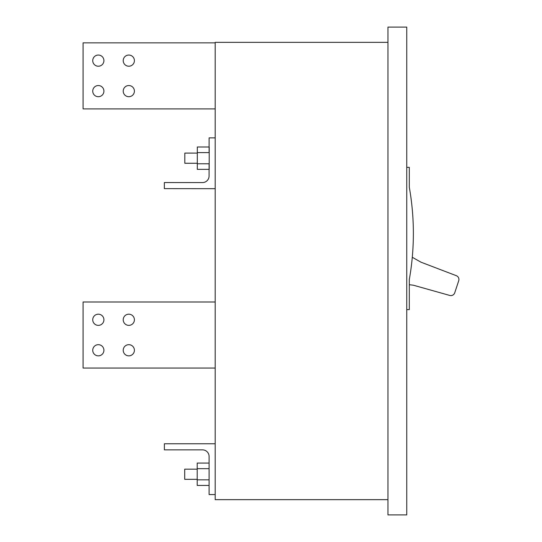 <?xml version="1.0" encoding="UTF-8"?>
<svg xmlns="http://www.w3.org/2000/svg" width="542" height="542" viewBox="0 0 542 542"><rect width="100%" height="100%" fill="white"/><g stroke="black" fill="none" stroke-linecap="round" stroke-linejoin="round"><path stroke-width="0.81" d="M209.097 485.429L197.207 485.429L197.207 468.661L209.097 468.661M197.207 479.839L209.097 479.839M197.207 468.661L197.207 463.071L209.097 463.071M209.083 169.368L197.308 169.361L197.322 152.593L209.212 152.6L209.212 147.011M197.308 163.772L209.198 163.779L209.212 152.6M209.198 169.368L209.198 163.779M197.322 152.593L197.322 147.004L209.104 147.011M197.207 479.331L184.707 479.331L184.707 469.169L197.207 469.169M197.308 163.264L184.808 163.257L184.815 153.095L197.315 153.101M387.957 27.1L406.757 27.1L406.757 514.9L387.957 514.9L387.957 27.1M406.757 309.618L409.298 309.618L409.298 279.57A264.225 264.225 0 0 0 409.298 187.227L409.298 167.343L406.757 167.343M409.298 284.706L413.343 285.207L449.772 295.444A4.065 4.065 0 0 0 454.731 292.809L458.715 280.756A4.065 4.065 0 0 0 456.303 275.682L420.958 262.179L412.279 257.274M387.957 42.344L215.194 42.344L215.194 499.656L387.957 499.656M215.194 108.908L83.082 108.908L83.082 42.852L215.194 42.852M215.194 368.052L83.082 368.052L83.082 301.996L215.194 301.996M103.915 319.78A5.589 5.589 0 0 0 98.326 314.191A5.589 5.589 0 0 0 92.736 319.78A5.589 5.589 0 0 0 98.326 325.369A5.589 5.589 0 0 0 103.915 319.78M134.402 350.267A5.589 5.589 0 0 0 128.813 344.678A5.589 5.589 0 0 0 123.224 350.267A5.589 5.589 0 0 0 128.813 355.857A5.589 5.589 0 0 0 134.402 350.267M103.915 350.267A5.589 5.589 0 0 0 98.326 344.678A5.589 5.589 0 0 0 92.736 350.267A5.589 5.589 0 0 0 98.326 355.857A5.589 5.589 0 0 0 103.915 350.267M134.402 319.78A5.589 5.589 0 0 0 128.813 314.191A5.589 5.589 0 0 0 123.224 319.78A5.589 5.589 0 0 0 128.813 325.369A5.589 5.589 0 0 0 134.402 319.78M103.915 60.636A5.589 5.589 0 0 0 98.326 55.047A5.589 5.589 0 0 0 92.736 60.636A5.589 5.589 0 0 0 98.326 66.226A5.589 5.589 0 0 0 103.915 60.636M134.402 91.124A5.589 5.589 0 0 0 128.813 85.534A5.589 5.589 0 0 0 123.224 91.124A5.589 5.589 0 0 0 128.813 96.713A5.589 5.589 0 0 0 134.402 91.124M103.915 91.124A5.589 5.589 0 0 0 98.326 85.534A5.589 5.589 0 0 0 92.736 91.124A5.589 5.589 0 0 0 98.326 96.713A5.589 5.589 0 0 0 103.915 91.124M134.402 60.636A5.589 5.589 0 0 0 128.813 55.047A5.589 5.589 0 0 0 123.224 60.636A5.589 5.589 0 0 0 128.813 66.226A5.589 5.589 0 0 0 134.402 60.636M164.382 443.762L164.382 449.86L202.491 449.86A6.606 6.606 0 0 1 209.097 456.466L209.097 494.575L215.194 494.575L215.194 443.762L164.382 443.762M209.09 163.779L209.083 175.974A6.606 6.606 0 0 1 202.471 182.579L164.362 182.546L164.355 188.643L215.194 188.684L215.194 137.871L209.11 137.864L209.097 152.6"/></g></svg>
